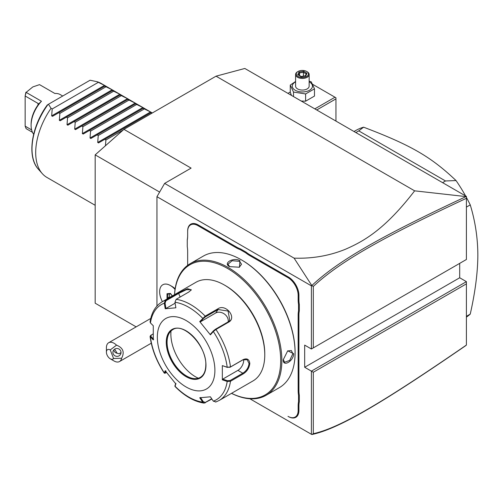<?xml version="1.0" encoding="UTF-8"?>
<svg xmlns="http://www.w3.org/2000/svg" width="503" height="503" viewBox="0 0 503 503"><rect width="100%" height="100%" fill="white"/><g stroke="black" fill="none" stroke-linecap="round" stroke-linejoin="round"><path stroke-width="0.75" d="M136.162 326.868L95.174 303.202L95.174 154.861L123.952 129.346L216.045 76.179L244.823 68.465L466.407 196.403L466.407 198.301C384.745 236.467 340.531 260.994 313.312 286.44L313.312 347.881L466.407 259.491L466.407 198.301M311.81 434.523L313.312 433.693C340.38 427.764 384.562 401.325 466.407 345.052L465.659 345.699C383.393 402.23 339.173 428.732 311.829 434.535L249.89 398.772M466.407 345.052L466.407 281.649L459.692 277.769L459.692 263.371M466.407 281.649L311.395 371.145L304.68 367.265L459.692 277.769M466.407 283.862L313.312 372.251L311.395 371.145L311.395 434.284M156.955 306.044L156.955 196.692L164.626 183.4L191.102 168.115L123.952 129.346M304.68 367.265L304.68 345.115L311.395 348.994L311.395 285.855L156.955 196.692M175.038 289.401A15.197 8.771 -120 0 0 170.404 285.515L172.303 286.609A12.506 7.224 60 0 1 175.132 288.779M240.465 248.891L240.12 249.582A28.489 16.448 60 0 1 236.209 247.765L236.592 247.099A27.948 16.134 -120 0 0 240.465 248.891L246.105 252.148A27.948 16.134 -120 0 0 249.978 254.832L288.37 276.996A14.92 8.614 60 0 1 298.92 295.267L298.92 299.725A27.948 16.134 -120 0 0 299.304 304.422L299.304 310.936A27.948 16.134 -120 0 0 298.92 315.186L298.92 390.548A27.948 16.134 -120 0 0 299.304 395.245L299.304 401.759A27.948 16.134 -120 0 0 298.92 406.015L298.92 410.467A14.92 8.614 60 0 1 288.37 416.559L287.986 416.339A14.38 8.3 -120 0 0 298.153 410.467L298.153 406.015A28.489 16.448 60 0 1 298.537 401.715L299.304 401.759M236.592 247.099L198.201 224.935A14.92 8.614 60 0 0 187.65 231.028L187.65 235.92A28.489 16.448 60 0 1 187.267 240.22L187.267 239.73A27.948 16.134 -120 0 0 187.65 235.479M187.65 251.387L187.65 265.351L187.65 251.387A28.489 16.448 60 0 0 187.267 246.646L187.267 240.22M311.395 285.855L311.829 285.541L294.092 258.146L164.626 183.4M294.092 258.146C312.369 258.756 329.534 255.769 345.599 249.192C363.147 241.478 384.437 230.135 414.635 190.838L216.045 76.179M159.621 192.071L95.174 154.861M313.312 372.251L313.312 433.693M414.635 190.838L466.407 196.642M311.395 348.994L313.312 347.881M311.81 285.616L313.312 286.44M465.659 196.767C383.575 235.153 339.33 259.68 311.829 285.541M113.571 358.488L121.607 358.237A10.852 6.269 60 0 1 119.513 361.538A10.852 6.269 60 0 1 117.922 362.028A10.852 6.269 60 0 1 114.087 361.003L110.251 358.79A5.426 3.131 -120 0 0 113.571 358.488L110.251 349.925L116.533 345.152A10.852 6.269 60 0 0 110.251 342.254A10.852 6.269 60 0 0 108.661 342.744A10.852 6.269 60 0 0 106.41 347.711L106.41 352.144A5.426 3.131 -120 0 0 110.251 358.79M110.251 349.925A5.426 3.131 -120 0 0 106.41 352.144M121.607 358.237C124.782 352.169 123.09 347.806 116.533 345.152M120.77 351.1A4.068 3.93 15 0 1 117.193 356.369A4.068 3.93 15 0 1 113.043 351.377A4.068 3.93 15 0 1 120.77 351.1M114.684 349.139L117.117 353.251A4.068 3.93 15 0 1 113.785 349.943M117.117 353.251L119.104 353.785L121.034 352.565M170.404 285.515A15.197 8.771 -120 0 0 162.802 284.761A15.197 8.771 -120 0 0 162.796 284.767A15.197 8.771 -120 0 0 162.412 301.649M175.031 289.432A15.197 8.771 -120 0 0 162.783 284.773L162.802 284.761M172.366 295.902L170.379 293.431L170.813 293.752L170.379 293.431L167.009 293.733L167.694 294.066L170.542 293.815M167.009 293.733L167.009 298.229L167.864 297.946L168.172 298.323M169.354 293.922L169.656 297.462M169.354 297.084L167.864 297.946L167.864 294.054M299.304 304.422L298.537 304.466A28.489 16.448 60 0 1 298.153 299.725L298.153 295.267A14.38 8.3 -120 0 0 287.986 277.656L249.595 255.493A28.489 16.448 60 0 1 245.684 252.795L246.105 252.148M298.537 304.466L298.537 310.892L299.304 310.936M299.304 395.245L298.537 395.289A28.489 16.448 60 0 1 298.153 390.548L298.153 315.186A28.489 16.448 60 0 1 298.537 310.892M298.537 395.289L298.537 401.715M287.986 416.339L288.37 416.559M236.209 247.765L197.817 225.602A14.38 8.3 -120 0 0 187.65 231.468M240.12 249.582L245.684 252.795M231.493 393.346A75.972 43.862 -120 0 0 266.112 395.289L279.354 387.643A75.972 43.862 -120 0 0 295.085 352.867L295.085 352.207A75.154 43.39 -120 0 0 241.943 260.158L241.365 259.825A75.972 43.862 -120 0 0 203.382 256.065L190.147 263.704A75.972 43.862 -120 0 0 174.516 294.657M295.085 352.867A75.972 43.862 -120 0 0 241.365 259.825M266.112 395.289A75.972 43.862 -120 0 0 281.85 360.513A75.972 43.862 -120 0 0 248.683 284.057A75.972 43.862 -120 0 0 190.147 263.704M283.283 359.683L287.716 350.836L293.645 353.697C293.67 361.141 282.711 367.473 283.283 359.683L283.283 359.676M239.931 260.655L239.447 267.225L229.569 266.64C222.527 263.232 233.505 256.914 239.931 260.655L239.547 261.321L241.528 264.232L239.246 267.313M287.54 350.962L291.35 350.522L292.878 353.697L289.703 360.4L284.566 362.267L283.29 359.45M231.537 393.321A75.154 43.39 -120 0 0 280.699 360.513A75.154 43.39 -120 0 0 229.544 269.658A75.154 43.39 -120 0 0 174.56 294.632M174.956 302.265A54.965 31.733 60 0 1 202.678 318.267L203.344 318.55L205.4 316.877L218.113 309.54L228.104 311.043L229.783 320.38L228.079 321.939L215.372 329.276L213.31 330.949L213.335 331.527L210.399 334.847L199.735 321.58L205.205 316.129L217.918 308.792C225.658 303.384 237.209 317.663 228.651 322.146L215.944 329.484L213.335 331.527A54.965 31.733 60 0 1 227.193 367.24L230.097 367.24L242.811 359.903L247.118 359.639L249.042 363.499C248.532 367.655 246.451 370.887 242.811 373.195L230.097 380.532L230.481 381.268L227.193 381.456L222.332 379.828L222.332 365.606L227.193 367.24L230.481 366.951L243.188 359.614C247.055 357.966 249.262 359.268 249.809 363.499C249.268 367.989 247.061 371.465 243.188 373.924L230.481 381.268A56.977 32.896 60 0 1 219.157 400.47L252.971 380.947A56.977 32.896 -120 0 0 264.773 354.86L264.773 353.754A55.619 32.11 -120 0 0 225.445 285.635L224.483 285.082A56.977 32.896 -120 0 0 195.994 282.258L162.18 301.781A56.977 32.896 60 0 1 165.399 300.304L178.106 292.966L187.468 288.697L191.316 289.847L188.845 292.004L176.132 299.342L174.956 302.265L175.868 307.805L165.204 308.754L164.299 303.215L165.399 300.304L165.971 300.756L178.678 293.419L186.349 289.728L191.096 289.627L191.102 290.187M264.773 353.754L264.773 354.86A56.977 32.896 -120 0 0 224.483 285.082M162.18 301.781C155.528 305.83 151.491 312.558 150.083 321.964L150.441 322.932L153.27 325.73L153.27 339.953L150.076 336.488L150.617 335.457L153.126 333.917M150.441 322.932A54.965 31.733 60 0 1 164.299 303.215L165.066 303.095L165.971 300.756M211.901 399.042L204.13 403.123L202.678 402.123L203.344 401.752L200.483 397.496M211.7 398.741L205.4 402.381L203.344 401.752M153.667 339.261L150.906 336.526L150.441 337.142A54.965 31.733 60 0 0 164.299 372.861L165.141 373.283L164.261 373.113L165.204 370.711L175.868 383.978L174.969 386.436C184.488 396.062 194.208 401.62 204.13 403.123M230.097 380.532L227.463 380.727L227.193 381.456A54.965 31.733 60 0 1 213.335 401.174L210.399 396.804L199.735 397.76L202.678 402.123A54.965 31.733 60 0 1 174.956 386.122L175.013 385.625M166.619 372.597L165.066 373.006L165.946 370.912M150.906 336.526L151.24 335.004M214.894 370.371A40.699 23.496 -120 0 0 186.116 320.524A40.699 23.496 -120 0 0 157.338 337.142A40.699 23.496 -120 0 0 186.116 386.983A40.699 23.496 -120 0 0 214.894 370.371M165.204 308.754L165.946 308.496L165.066 303.095M165.946 308.496L175.113 303.202M199.735 321.58L200.483 321.788L203.344 318.55M200.483 321.788L215.661 313.023A8.142 6.42 -144.9 0 1 224.382 313.998A8.142 6.42 -144.9 0 1 228.155 321.895M213.31 330.949L210.449 334.187L210.399 334.847M222.332 365.606L227.463 367.435M243.615 359.513A8.142 4.697 -60 0 1 237.913 370.371L222.728 379.136L227.463 380.727M222.332 379.828L222.728 379.136M213.335 401.174L215.944 401.947M175.918 383.317L175.031 385.411M172.749 329.672A27.539 15.901 -120 0 0 168.354 334.979A27.539 15.901 -120 0 0 167.071 342.266A27.539 15.901 -120 0 0 186.544 375.993A27.539 15.901 -120 0 0 193.492 378.526A27.539 15.901 -120 0 0 200.288 377.369M171.02 330.968A34.864 20.126 -120 0 0 195.516 376.791A34.864 20.126 -120 0 0 198.301 378.218M229.77 266.753L227.966 264.232L232.147 260.724L239.547 261.321M466.407 207.098L470.248 204.878C475.241 221.257 477.775 238.001 477.85 255.103C477.775 272.286 475.241 291.954 470.248 314.105A108.529 62.661 60 0 1 466.407 317.123M466.407 316.324L470.248 314.105M442.59 182.652L445.507 180.967L456.039 180.558A108.529 62.661 60 0 1 465.577 195.919M466.407 197.434A108.529 62.661 60 0 1 470.248 204.878M355.854 132.572L358.771 130.887L445.507 180.967M354.005 131.503L355.552 130.617A108.529 62.661 60 0 1 363.587 127.184L358.771 130.887M363.587 127.184C410.989 145.21 430.738 156.615 456.039 180.558M335.947 121.078L335.947 98.884L316.727 109.981M335.947 98.884L335.947 97.777L334.992 97.224L314.809 108.874M290.269 92.03L287.949 93.369M312.64 84.322L334.992 97.224M301.203 101.021L305.617 101.191L314.482 96.073L314.482 88.824L311.238 81.838L309.156 81.209M295.594 81.48L290.269 85.082L290.269 92.332L291.457 95.394M305.617 101.191L305.617 93.942L314.482 88.824M293.513 96.582L293.513 92.068L305.617 93.942M290.269 85.082L293.513 92.068M295.594 81.832A10.091 5.822 0 0 0 295.242 90.263A10.091 5.822 0 0 0 309.508 90.263A10.091 5.822 0 0 0 309.508 82.027A10.091 5.822 0 0 0 309.156 81.832M309.156 74.519A6.784 3.917 0 0 1 304.969 78.135A6.784 3.917 0 0 1 297.581 77.286A6.784 3.917 180 0 1 295.594 74.519L295.594 86.145A6.784 3.917 0 0 0 297.581 88.918A6.784 3.917 0 0 0 304.969 89.767A6.784 3.917 0 0 0 309.156 86.145L309.156 74.519A6.784 3.917 0 0 0 307.17 71.747L306.692 71.47L307.17 71.747M295.594 74.519A6.784 3.917 180 0 1 297.581 71.747L298.059 71.47A6.105 3.527 180 0 1 306.692 71.47A6.105 3.527 0 0 1 306.692 76.456A6.105 3.527 0 0 1 298.059 76.456A6.105 3.527 180 0 1 298.059 71.47M307.025 73.243L303.623 71.281L298.971 71.998L297.726 74.683L301.335 76.764L305.78 75.928L305.214 76.167L305.78 75.928L307.025 73.243L306.296 73.727L305.302 75.865M297.726 74.683L298.499 75.129M298.971 71.998L299.543 72.891L298.587 74.941M303.623 71.281L303.416 72.294L299.543 72.891L299.543 75.494M303.416 76.16L303.416 72.294L306.214 73.91M105.423 145.776L105.919 139.979L104.769 139.318L98.531 142.921L97.714 142.45L98.242 135.546L97.098 134.886L90.854 138.488L90.043 138.017L90.571 131.113L89.421 130.453L83.184 134.056L82.366 133.584L82.894 126.687L81.75 126.027L75.507 129.629L74.695 129.158L75.224 122.254L74.073 121.594L67.836 125.197L67.018 124.725L67.547 117.821L66.402 117.161L60.159 120.764L59.348 120.299L59.87 113.395L58.725 112.735L52.488 116.338L51.671 115.866L52.199 108.962L51.048 108.302A54.261 31.331 -60 0 0 35.7 152.604A54.261 31.331 -60 0 0 42.29 173.629A54.261 31.331 -60 0 0 46.942 177.446L95.174 205.293M51.671 115.866L104.486 85.372L97.092 81.719A54.261 31.331 -60 0 1 101.204 83.46L152.315 112.968M104.486 85.372L105.297 85.843L104.769 86.151L105.297 85.843M59.348 120.299L112.156 89.804L104.769 86.151L52.488 116.338M112.156 89.804L112.974 90.276L112.446 90.578L112.974 90.276M67.018 124.725L119.833 94.237L112.446 90.578L60.159 120.764M119.833 94.237L120.645 94.709L120.116 95.01L120.645 94.709M74.695 129.158L127.504 98.663L120.116 95.01L67.836 125.197M127.504 98.663L128.322 99.135L127.793 99.443L128.322 99.135M82.366 133.584L135.181 103.096L127.793 99.443L75.507 129.629M135.181 103.096L135.992 103.568L135.464 103.87L135.992 103.568M90.043 138.017L142.852 107.529L135.464 103.87L83.184 134.056M142.852 107.529L143.669 108L143.141 108.302L143.669 108M97.714 142.45L150.529 111.955L143.141 108.302L90.854 138.488M150.529 111.955L151.34 112.427L150.818 112.735L151.34 112.427M151.774 113.282L150.818 112.735L98.531 142.921M98.242 82.379L52.199 108.962M105.919 86.812L59.87 113.395M113.59 91.238L67.547 117.821M121.267 95.671L75.224 122.254M128.938 100.103L82.894 126.687M136.615 104.53L90.571 131.113M144.286 108.962L98.242 135.546M123.248 129.975L105.919 139.979M51.048 108.302L48.464 104.253L90.087 80.222L97.092 81.719M48.464 104.253L47.86 104.599M32.475 132.32L26.112 128.642L25.15 126.152L25.15 95.985L26.112 92.389L32.827 86.925L39.536 84.636L54.89 93.495A24.15 13.939 -60 0 1 60.247 94.589L62.724 96.023M38.002 103.404L38.385 103.914L38.002 104.995L38.002 103.404L25.15 95.985L25.905 92.238L41.46 101.248L38.637 103.907M33.644 134.251A24.15 13.939 -60 0 1 31.098 125.36A24.15 13.939 -60 0 1 41.46 101.248M31.098 125.36L31.098 124.254A22.792 13.16 -60 0 1 38.002 104.995M25.15 126.152L31.62 129.887M167.009 298.229L167.424 298.751M249.595 255.493L249.978 254.832M287.986 277.656L288.37 276.996M298.153 295.267L298.92 295.267M298.153 299.725L298.92 299.725M298.153 315.186L298.92 315.186M298.153 390.548L298.92 390.548M298.153 406.015L298.92 406.015M298.153 410.467L298.92 410.467M197.817 225.602L198.201 224.935M293.645 353.697L292.878 353.697M176.132 299.342A56.977 32.896 60 0 1 205.205 316.129L205.4 316.877M215.372 329.276L215.944 329.484A56.977 32.896 60 0 1 230.481 366.951L230.097 367.24M178.106 292.966L178.678 293.419L180.093 297.059M217.918 308.792L218.113 309.54L215.661 313.023M228.651 322.146L228.079 321.939M243.188 359.614L242.811 359.903M249.809 363.499L249.042 363.499M243.188 373.924L242.811 373.195L237.913 370.371M205.205 402.903L205.4 402.381M166.254 342.291A28.08 16.215 -120 0 0 186.116 376.684A28.08 16.215 -120 0 0 205.972 365.216A28.08 16.215 -120 0 0 186.116 330.823A28.08 16.215 -120 0 0 166.254 342.291M167.021 342.291A27.539 15.901 -120 0 0 179.043 370.007A27.539 15.901 -120 0 0 200.269 377.382C203.853 375.238 205.702 371.107 205.809 364.996C206.796 346.139 183.325 321.794 172.73 329.685A27.539 15.901 -120 0 0 167.021 342.291M47.974 104.536A52.35 30.224 120 0 0 38.366 169.197C26.747 156.905 31.287 126.687 47.326 104.913M150.762 318.437L108.661 342.744M151.265 343.209L119.513 361.538M170.467 293.721L172.265 295.959M174.925 386.266L175 385.537M150.076 336.488C151.78 349.019 156.508 361.229 164.261 373.113M215.642 402.086L219.157 400.47M305.44 75.846L301.253 76.494L298.273 74.765M38.366 169.197L42.29 173.629"/></g></svg>
